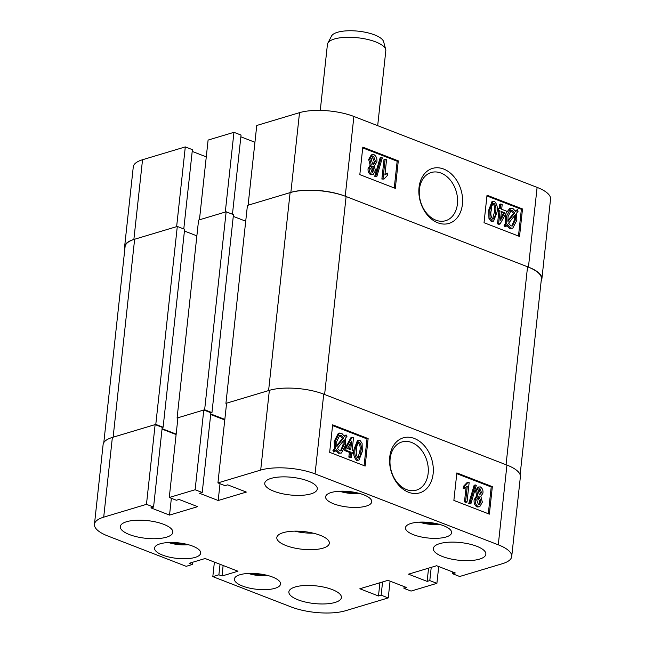 <?xml version="1.0" encoding="UTF-8"?>
<svg xmlns="http://www.w3.org/2000/svg" width="645" height="645" viewBox="0 0 645 645"><rect width="100%" height="100%" fill="white"/><g stroke="black" fill="none" stroke-linecap="round" stroke-linejoin="round"><path stroke-width="0.97" d="M419.032 187.526A28.711 21.164 73.3 0 0 437.802 222.799A28.711 21.164 73.3 0 0 462.409 204.312A28.711 21.164 73.3 0 0 443.639 169.03A28.711 21.164 73.3 0 0 419.032 187.526M419.419 189.251A25.155 18.536 73.3 0 0 445.639 220.703A25.155 18.536 73.3 0 0 457.418 203.965A25.155 18.536 73.3 0 0 431.191 172.513A25.155 18.536 73.3 0 0 419.419 189.251M373.237 174.481L370.698 174.731C368.626 173.376 367.763 171.288 368.11 168.458L370.174 165.209L368.666 159.452L371.302 154.873L373.963 154.631C376.333 156.235 377.293 158.654 376.857 161.903L374.269 166.015L375.495 170.619L373.237 174.481L370.698 174.731M376.898 176.343L374.721 176.287L380.139 157.807L381.284 157.469L382.324 157.864L376.898 176.343L375.858 175.94L381.284 157.469M384.976 174.255L387.839 173.029L387.597 175.279L383.936 179.068L383.017 178.713L385.138 159.218L386.548 159.767L384.888 175.013L387.839 173.029M383.936 179.068L381.88 179.052L383.993 159.557L385.138 159.218M394.256 187.961L397.159 161.218L362.732 147.89M493.602 221.106L491.159 221.356L488.942 218.381L488.716 210.117L492.006 201.538L494.465 201.28C497.174 204.312 497.988 208.053 496.908 212.503L493.602 221.106L491.159 221.356M500.778 203.981L502.189 204.53L501.673 209.278L506.309 211.076L506.067 213.326L500.052 224.017L498.907 224.355L497.521 223.823L498.875 211.326L497.464 210.778L497.714 208.529L498.851 208.182L500.262 208.73L500.778 203.981L499.641 204.328L499.206 208.319M506.107 226.363L505.196 224.976L506.785 222.968L506.599 216.148L510.711 208.254L512.791 208.367L515.807 211.584L517.363 209.617L518.088 211.229L516.5 213.253L516.879 220.211L512.759 228.225L510.574 228.088L507.462 224.645L506.107 226.363L504.962 226.701L504.051 225.323L505.648 223.307L505.462 216.486L506.019 213.406M506.083 213.181L509.574 208.593L510.711 208.254M515.46 210.931L517.363 209.617M512.759 228.225L509.429 228.427L506.325 224.984M518.467 236.038L521.37 209.303L486.943 195.967M353.887 116.463L537.108 187.389A38.756 13.021 6.2 0 1 550.548 199.095L541.889 278.834A38.756 13.021 -173.8 0 0 528.44 267.119L345.228 196.201A38.756 13.021 -173.8 0 0 290.863 192.387L248.099 205.215L256.758 125.477L299.522 112.657A38.756 13.021 6.2 0 1 353.887 116.463L345.228 196.201M185.3 146.907L176.633 226.645L133.87 239.464A38.756 13.021 -173.8 0 0 124.622 246.616L133.281 166.886A38.756 13.021 6.2 0 1 142.537 159.734L185.3 146.907L192.395 149.656L183.785 228.951M192.202 151.414L206.279 156.864M233.95 132.322L225.29 212.052L199.442 219.808L208.101 140.07L233.95 132.322L241.053 135.071L232.45 214.237M240.859 136.821L254.936 142.271M124.622 246.616A38.756 13.021 -173.8 0 0 124.872 248.688M541.195 280.801A38.756 13.021 -173.8 0 0 541.889 278.834M484.032 222.71L519.523 236.449L522.514 208.956L487.023 195.217L484.032 222.71M359.821 174.634L395.312 188.372L398.296 160.871L362.812 147.141L359.821 174.634M397.159 161.218L398.296 160.871M521.37 209.303L522.514 208.956M505.196 224.976L504.051 225.323M506.785 222.968L505.648 223.307M506.599 216.148L505.462 216.486M510.574 228.088L509.429 228.427M515.46 219.695L515.323 214.729L508.574 223.234L510.856 225.855L512.42 225.944L515.46 219.695L514.323 220.034L514.315 215.994M511.824 226.04L514.323 220.034M512.493 210.601L511.058 210.512L508.018 216.664L507.962 221.485L514.71 212.971L512.493 210.601L510.493 210.77M514.71 212.971L513.565 213.318L511.356 210.939M507.881 220.485L513.565 213.318M500.052 224.017L498.658 223.476L497.521 223.823M498.658 223.476L500.02 210.98L498.875 211.326M500.02 210.98L498.609 210.431L497.464 210.778M498.609 210.431L498.851 208.182M504.672 212.786L501.431 211.528L500.488 220.227L504.672 212.786L503.535 213.124L501.35 212.278M500.714 218.139L503.535 213.124M492.296 221.017L490.079 218.042L488.942 218.381M490.079 218.042L489.853 209.77L488.716 210.117M489.853 209.77L493.143 201.192M495.497 211.963L494.36 212.31L492.587 219.042C494.602 217.889 495.578 215.535 495.497 211.963C496.344 208.698 495.908 205.795 494.207 203.264C492.167 204.392 491.184 206.755 491.264 210.326C490.418 213.608 490.853 216.51 492.57 219.042L493.175 219.066M493.586 203.231L493.046 203.594M494.36 212.31C495.199 209.036 494.771 206.134 493.062 203.602M383.017 178.713L381.88 179.052M375.858 175.94L374.721 176.287M371.842 174.384C369.762 173.029 368.9 170.941 369.246 168.119L368.11 168.458M369.246 168.119L371.31 164.87L370.174 165.209M371.31 164.87L369.811 159.105L368.666 159.452M369.811 159.105L372.447 154.534M372.052 172.384L374.076 170.127L372.689 166.378L370.665 168.667L372.052 172.384L372.729 172.425M371.996 166.337L372.689 166.378L371.439 166.692M374.076 170.127L372.939 170.465L371.544 166.724M372.157 172.417L372.939 170.465M375.446 161.371L373.745 156.63L372.891 156.582L371.222 159.654L372.939 164.394L373.769 164.435L375.446 161.371L374.31 161.71L372.342 156.896M373.745 156.63L372.608 156.977M373.173 164.467L374.31 161.71M103.805 442.607L125.098 246.608A39.934 13.416 6.2 0 1 134.636 239.239L177.302 226.443L184.623 229.281L163.112 427.24L162.209 427.506M184.43 231.031L196.87 235.852M226.145 211.794L204.642 409.752L177.085 418.016L198.587 220.058L226.145 211.794L233.466 214.632L211.963 412.59L210.867 412.921M233.272 216.381L245.721 221.203M290.105 192.621L268.594 390.58L225.927 403.375L247.43 205.416L290.105 192.621A39.934 13.416 6.2 0 1 346.115 196.54L527.554 266.78A39.934 13.416 6.2 0 1 541.405 278.842L520.128 474.72M346.115 196.54L324.612 394.506L506.051 464.739L527.554 266.78M225.927 403.375L226.548 403.609M210.754 413.953L224.831 419.395M204.642 409.752L211.963 412.59M177.085 418.016L177.875 418.331M162.089 428.667L176.158 434.117M134.636 239.239L113.125 437.197L155.792 424.402L163.112 427.24M177.302 226.443L155.792 424.402M389.757 456.966A28.711 21.164 73.3 0 0 408.527 492.248A28.711 21.164 73.3 0 0 433.134 473.761A28.711 21.164 73.3 0 0 414.372 438.479A28.711 21.164 73.3 0 0 389.757 456.966M390.144 458.7A25.155 18.536 73.3 0 0 416.372 490.144A25.155 18.536 73.3 0 0 428.143 473.406A25.155 18.536 73.3 0 0 401.924 441.962A25.155 18.536 73.3 0 0 390.144 458.7M439.632 543.654A26.429 8.877 -173.8 0 0 433.327 548.532A26.429 8.877 -173.8 0 0 450.033 558.78A26.429 8.877 -173.8 0 0 479.558 559.11A26.429 8.877 -173.8 0 0 485.87 554.24A26.429 8.877 -173.8 0 0 469.165 543.993A26.429 8.877 -173.8 0 0 439.632 543.654M271.061 478.405A26.429 8.877 -173.8 0 0 264.748 483.274A26.429 8.877 -173.8 0 0 281.454 493.522A26.429 8.877 -173.8 0 0 310.987 493.86A26.429 8.877 -173.8 0 0 317.292 488.983A26.429 8.877 -173.8 0 0 300.586 478.743A26.429 8.877 -173.8 0 0 271.061 478.405M126.614 521.716A26.429 8.877 -173.8 0 0 120.301 526.594A26.429 8.877 -173.8 0 0 137.006 536.842A26.429 8.877 -173.8 0 0 166.539 537.172A26.429 8.877 -173.8 0 0 172.844 532.302A26.429 8.877 -173.8 0 0 156.138 522.055A26.429 8.877 -173.8 0 0 126.614 521.716M295.184 586.974A26.429 8.877 -173.8 0 0 288.879 591.844A26.429 8.877 -173.8 0 0 305.585 602.091A26.429 8.877 -173.8 0 0 335.11 602.43A26.429 8.877 -173.8 0 0 341.423 597.552A26.429 8.877 -173.8 0 0 324.717 587.313A26.429 8.877 -173.8 0 0 295.184 586.974M411.018 523.442A23.196 7.788 -173.8 0 0 405.479 527.715A23.196 7.788 -173.8 0 0 420.145 536.713A23.196 7.788 -173.8 0 0 446.058 537.003A23.196 7.788 -173.8 0 0 451.597 532.73A23.196 7.788 -173.8 0 0 436.939 523.732A23.196 7.788 -173.8 0 0 411.018 523.442M331.167 492.53A23.196 7.788 -173.8 0 0 325.628 496.811A23.196 7.788 -173.8 0 0 340.294 505.801A23.196 7.788 -173.8 0 0 366.207 506.099A23.196 7.788 -173.8 0 0 371.746 501.818A23.196 7.788 -173.8 0 0 357.088 492.828A23.196 7.788 -173.8 0 0 331.167 492.53M239.964 574.735A23.196 7.788 -173.8 0 0 234.425 579.016A23.196 7.788 -173.8 0 0 249.083 588.006A23.196 7.788 -173.8 0 0 275.004 588.304A23.196 7.788 -173.8 0 0 280.543 584.023A23.196 7.788 -173.8 0 0 265.885 575.034A23.196 7.788 -173.8 0 0 239.964 574.735M160.113 543.824A23.196 7.788 -173.8 0 0 154.574 548.105A23.196 7.788 -173.8 0 0 169.232 557.095A23.196 7.788 -173.8 0 0 195.153 557.393A23.196 7.788 -173.8 0 0 200.692 553.112A23.196 7.788 -173.8 0 0 186.026 544.122A23.196 7.788 -173.8 0 0 160.113 543.824M283.123 532.689A26.429 8.877 -173.8 0 0 276.818 537.559A26.429 8.877 -173.8 0 0 293.515 547.807A26.429 8.877 -173.8 0 0 323.048 548.145A26.429 8.877 -173.8 0 0 329.353 543.267A26.429 8.877 -173.8 0 0 312.656 533.028A26.429 8.877 -173.8 0 0 283.123 532.689M294.636 531.149A26.429 8.877 -173.8 0 0 313.325 533.181M476.76 495.61L475.534 491.006L477.792 487.144L480.332 486.894C482.404 488.249 483.266 490.337 482.92 493.159L480.856 496.408L482.355 502.173L479.735 506.744L477.066 506.994C474.696 505.39 473.728 502.963 474.164 499.714L476.76 495.61M479.735 506.744L477.066 506.994M470.882 503.818L468.705 503.753L474.123 485.274L475.268 484.935L476.308 485.338L470.882 503.818L469.842 503.414L475.268 484.935M467.028 502.06L465.617 501.52L467.278 486.274L464.327 488.257L464.569 486.007L468.23 482.21L469.149 482.565L467.028 502.06L465.892 502.407L464.481 501.858L466.053 487.378M464.327 488.257L463.191 488.596L463.432 486.346L467.093 482.557L468.23 482.21M488.297 513.734L491.208 486.991L456.773 473.664M354.113 449.122L357.419 440.519L359.87 440.261L362.087 443.236L362.313 451.508L358.999 460.095L356.564 460.345C353.855 457.313 353.041 453.572 354.113 449.122L355.258 448.775L358.556 440.18M358.999 460.095L356.564 460.345M351.388 457.297L349.977 456.749L350.493 452L345.857 450.21L346.099 447.961L352.114 437.262L353.508 437.802L352.146 450.299L353.557 450.847L353.315 453.096L351.904 452.548L351.388 457.297L350.251 457.644L348.84 457.095L349.356 452.347L344.712 450.549L344.946 448.444M345.011 448.21L350.977 437.608L352.114 437.262M353.315 453.096L351.823 453.298M344.365 435.964L346.059 434.924L346.978 436.302L345.381 438.31L345.567 445.131L341.487 453.016L338.238 453.25L335.223 450.033M341.487 453.016L338.238 453.25M339.383 452.911L336.359 449.694L334.803 451.661L333.667 452L332.933 450.387L334.529 448.372L334.15 441.414L338.286 433.392L341.6 433.19L344.704 436.641L346.059 434.924M364.086 465.65L366.989 438.906L332.562 425.579M452.798 571.994L452.605 573.752L459.7 576.493L502.463 563.674A38.756 13.021 -173.8 0 0 511.719 556.522A38.756 13.021 -173.8 0 0 498.279 544.815L315.058 473.89A38.756 13.021 -173.8 0 0 260.693 470.084L269.36 390.346A38.756 13.021 6.2 0 1 323.726 394.159L315.058 473.89M103.708 517.161A38.756 13.021 -173.8 0 0 94.452 524.312L103.111 444.574A38.756 13.021 6.2 0 1 112.367 437.431L103.708 517.161L146.471 504.334L153.566 507.083L150.906 507.881L169.538 515.097L197.668 506.656L179.036 499.448L176.375 500.246L169.272 497.497L195.121 489.749L202.224 492.49L199.563 493.288L218.195 500.504L246.326 492.071L227.693 484.855L225.032 485.653L217.929 482.903L260.693 470.084M94.452 524.312A38.756 13.021 -173.8 0 0 107.892 536.019L186.195 566.326L192.274 564.504L189.17 563.303L205.134 558.514L237.965 571.22L222.001 576.009L218.889 574.808L212.81 576.63L214.39 562.093M390.064 581.137L388.242 597.923L345.478 610.75A38.756 13.021 -173.8 0 1 291.113 606.937L212.81 576.63M388.242 597.923L381.139 595.182L378.478 595.98L359.846 588.764L387.976 580.331L406.608 587.539L403.947 588.337L411.05 591.086L436.899 583.338L429.796 580.589L427.135 581.387L408.503 574.171L436.633 565.738L455.265 572.953L452.605 573.752M112.367 437.431L155.131 424.603L162.226 427.353L153.566 507.083M176.117 434.553L162.04 429.102M169.272 497.497L177.939 417.767L203.788 410.01L210.883 412.76L202.224 492.49M224.766 419.959L210.697 414.517M217.929 482.903L226.597 403.173L269.36 390.346M498.279 544.815L506.938 465.077L323.726 394.159M506.938 465.077A38.756 13.021 6.2 0 1 520.378 476.792L511.719 556.522M438.721 566.544L436.899 583.338M195.121 489.749L203.788 410.01M146.471 504.334L155.131 424.603M368.134 438.568L332.643 424.829L329.659 452.322L365.143 466.061L368.134 438.568L366.989 438.906M492.345 486.653L456.853 472.914L453.87 500.407L489.362 514.146L492.345 486.653L491.208 486.991M220.018 483.71L218.195 500.504M171.36 498.303L169.538 515.097M192.516 562.295L192.274 564.504M223.138 565.48L222.001 576.009M220.034 564.278L218.889 574.808M431.231 567.358L429.796 580.589M428.57 568.156L427.135 581.387M382.582 581.951L381.139 595.182M379.921 582.741L378.478 595.98M404.141 586.587L403.947 588.337M334.803 451.661L334.078 450.049L332.933 450.387M334.078 450.049L335.674 448.033L334.529 448.372M335.674 448.033L335.287 441.067L334.15 441.414M335.287 441.067L339.431 433.053M343.592 438.044L341.31 435.423L339.762 435.327L336.706 441.583L336.843 446.55L343.592 438.044L342.455 438.382L340.165 435.77L339.206 435.585M341.31 435.423L340.165 435.77M336.706 445.631L342.455 438.382M344.148 444.615L344.204 439.793L337.456 448.307L339.673 450.678L341.108 450.766L344.148 444.615L343.011 444.961L343.14 441.132M340.536 450.847L343.011 444.961M349.977 456.749L348.84 457.095M350.493 452L349.356 452.347M345.857 450.21L344.712 450.549M346.099 447.961L344.986 448.291M351.678 441.059L347.494 448.501L350.735 449.75L351.678 441.059M349.679 449.347L350.316 443.486M357.701 460.006C354.992 456.974 354.178 453.225 355.258 448.775M360.902 450.952C361.748 447.67 361.313 444.768 359.596 442.244C357.564 443.389 356.588 445.751 356.669 449.315C355.83 452.588 356.258 455.491 357.959 458.023C359.999 456.886 360.982 454.531 360.902 450.952L359.765 451.298C360.611 448.009 360.176 445.106 358.451 442.583L358.991 442.212M359.765 451.298L357.983 458.031L358.58 458.047M465.617 501.52L464.481 501.858M464.569 486.007L463.432 486.346M469.842 503.414L468.705 503.753M478.203 506.647C475.841 505.051 474.873 502.624 475.309 499.375L477.905 495.263L476.671 490.668L475.534 491.006M476.671 490.668L478.929 486.798M475.309 499.375L474.164 499.714M476.341 495.683L477.905 495.263M481.509 492.611L480.114 488.894L478.09 491.159L479.477 494.9L481.509 492.611L480.364 492.957L478.88 489.208M479.428 488.854L480.114 488.894L478.977 489.241M479.477 494.9L480.178 494.941M479.598 494.933L480.364 492.957M480.944 501.633L479.227 496.884L478.397 496.835L476.719 499.915L478.421 504.648L479.291 504.696L480.944 501.633L479.807 501.971L477.856 497.158M479.227 496.884L478.09 497.231M478.687 504.729L479.807 501.971M327.821 43.159L331.522 36.047A26.429 8.877 6.2 0 1 337.625 32.25A26.429 8.877 6.2 0 1 365.505 32.298A26.429 8.877 6.2 0 1 383.622 41.707L385.71 49.447A29.364 9.86 -173.8 0 0 365.578 38.998A29.364 9.86 -173.8 0 0 334.602 38.942A29.364 9.86 -173.8 0 0 327.821 43.159A29.364 9.86 -173.8 0 0 327.434 44.4L320.267 110.408M377.68 125.67L385.815 50.745A29.364 9.86 -173.8 0 0 385.71 49.447M142.537 159.734L133.87 239.464M528.44 267.119L537.108 187.389M290.863 192.387L299.522 112.657M339.576 491.24A18.205 6.111 -173.8 0 0 359.313 493.385M168.522 542.534A18.205 6.111 -173.8 0 0 188.259 544.678M419.427 522.152A18.205 6.111 -173.8 0 0 439.164 524.296M248.373 573.445A18.205 6.111 -173.8 0 0 268.11 575.59M374.689 165.934L373.544 166.281M339.068 491.264L359.805 493.522M168.014 542.566L188.751 544.815M418.919 522.176L439.656 524.433M247.865 573.47L268.602 575.727"/></g></svg>
